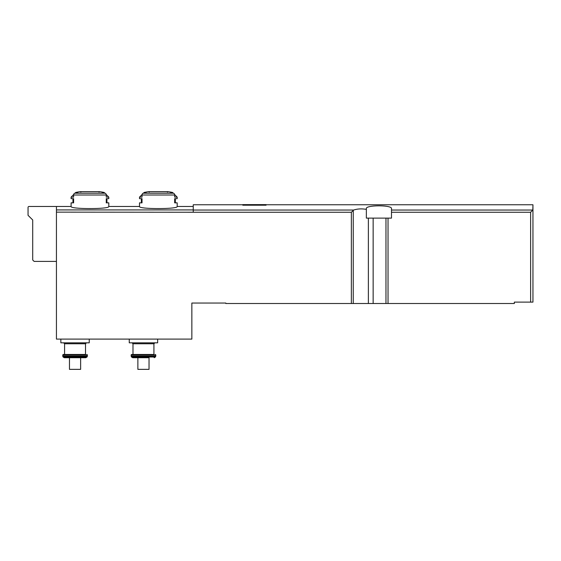 <?xml version="1.0" encoding="UTF-8"?>
<svg xmlns="http://www.w3.org/2000/svg" width="561" height="561" viewBox="0 0 561 561"><rect width="100%" height="100%" fill="white"/><g stroke="black" fill="none" stroke-linecap="round" stroke-linejoin="round"><path stroke-width="0.84" d="M242.808 204.758L193.25 204.758L193.25 212.247L351.354 212.247L351.354 303.508L225.824 303.508L225.824 303.045L191.855 303.045L191.855 339.103L56.437 339.103L56.437 206.483L28.983 206.483A0.933 0.933 0 0 0 28.05 207.416L28.05 215.326L32.706 219.975L32.706 259.995L34.102 261.391L56.437 261.391M366.354 209.351L366.354 218.117L391.487 218.117L391.487 208.629C392.441 204.898 365.379 204.905 366.354 208.629L366.354 209.351C361.579 208.58 357.364 208.811 353.703 210.045L351.354 212.247M391.487 210.045L532.824 210.045L532.95 204.758L532.95 302.113L514.339 302.113L514.339 303.508L351.354 303.508M242.808 205.207L266.075 205.207L266.075 204.625L242.808 204.625L242.808 205.207M75.784 192.437L77.684 192.437A69.802 60.448 90 0 0 74.83 193.201A1.858 1.613 90 0 0 73.617 195.004L73.617 197.128L71.093 197.128L71.093 198.664L73.617 198.664L73.617 202.851L71.093 202.851L71.093 206.483C69.992 209.281 109.9 209.281 108.785 206.483L108.785 202.851L106.26 202.851L106.26 198.664L108.785 198.664L108.785 197.128L106.26 197.128L106.26 195.004A1.858 1.613 -90 0 0 105.054 193.201A69.802 60.448 -90 0 0 102.2 192.437L104.094 192.437A69.802 69.802 0 0 0 99.542 191.652L80.335 191.652A69.802 69.802 0 0 0 75.784 192.437L75.104 193.124M174.618 194.555L177.192 197.128L174.667 197.128L174.667 195.004A1.858 1.613 -90 0 0 173.461 193.201A69.802 60.448 -90 0 0 170.607 192.437L172.5 192.437A69.802 69.802 0 0 0 167.949 191.652L148.742 191.652A69.802 69.802 0 0 0 144.191 192.437L146.091 192.437A69.802 60.448 90 0 0 143.237 193.201A1.858 1.613 90 0 0 142.024 195.004L142.024 197.128L139.5 197.128L139.5 198.664L142.024 198.664L142.024 202.851L139.5 202.851L139.5 206.483C138.399 209.281 178.307 209.281 177.192 206.483L193.25 206.483M177.192 206.483L177.192 202.851L174.667 202.851L174.667 198.664L177.192 198.664L177.192 197.128M149.037 357.722L132.733 357.722L149.037 357.722L149.037 369.355L137.873 369.355L137.873 357.722M69.466 357.722L69.466 369.355L80.637 369.355L80.637 357.722L64.333 357.722L85.77 357.722L86.976 357.02L63.12 357.02L62.902 356.649L87.193 356.649L87.383 355.947L62.72 355.947L62.902 356.649M532.824 210.045L530.622 212.247L530.622 302.113M56.437 212.142L193.25 212.247M89.241 339.103L89.241 342.827L60.854 342.827L60.854 339.103M64.578 343.76L85.517 343.76L85.517 354.461L64.578 354.461L64.578 343.76L63.645 342.827M85.517 354.461L63.183 354.461L62.72 355.947M157.648 339.103L157.648 342.827L129.261 342.827L129.261 339.103M132.985 343.76L153.924 343.76L153.924 354.461L132.985 354.461L132.985 343.76L132.052 342.827M153.924 354.461L131.59 354.461L131.127 354.931L131.309 356.649L155.6 356.649L155.79 355.947L131.127 355.947M193.25 210.045L353.703 210.045M106.26 195.004L73.617 195.004M105.054 193.201L74.83 193.201M193.25 209.926L56.437 209.926M174.667 195.004L142.024 195.004M173.461 193.201L143.237 193.201M368.374 218.117L368.374 303.508M353.255 210.347L353.255 303.508M388.037 218.117L388.037 303.508M391.487 212.247L530.622 212.247M373.142 218.117L373.142 303.508M385.968 218.117L385.968 303.508M86.913 354.461L87.383 354.931L62.72 354.931M155.32 354.461L155.79 354.931L131.127 354.931M155.6 356.649L155.383 357.02L131.526 357.02L131.309 356.649M266.075 204.758L532.95 204.758M139.5 206.483L108.785 206.483M71.093 206.483L56.437 206.483M85.517 343.76L86.45 342.827M87.383 354.931L87.383 355.947M86.976 357.02L87.193 356.649M63.12 357.02L64.333 357.722M153.924 343.76L154.857 342.827M155.79 354.931L155.79 355.947M155.383 357.02L154.177 357.722M131.526 357.02L132.733 357.722M167.423 192.114L167.886 191.645L148.805 191.645L149.275 192.114M144.191 192.437L143.504 193.124M142.073 194.555L139.5 197.128M141.365 202.851L141.365 198.664M172.5 192.437L173.188 193.124M175.334 198.664L175.334 202.851M99.016 192.114L99.479 191.645L80.398 191.645L80.868 192.114M73.666 194.555L71.093 197.128M72.958 202.851L72.958 198.664M104.094 192.437L104.781 193.124M106.218 194.555L108.785 197.128M106.927 198.664L106.927 202.851"/></g></svg>
